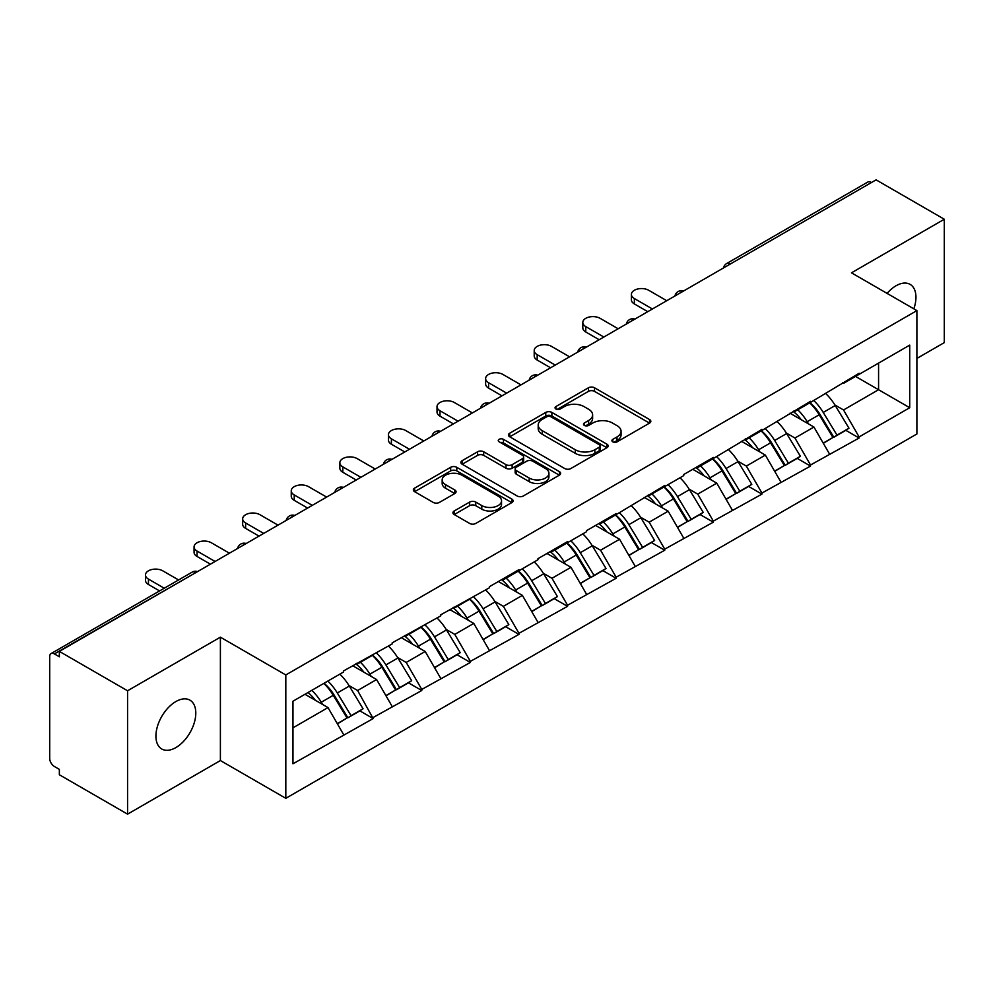 <?xml version="1.0" encoding="UTF-8"?>
<svg xmlns="http://www.w3.org/2000/svg" width="994" height="994" viewBox="0 0 994 994"><rect width="100%" height="100%" fill="white"/><g stroke="black" fill="none" stroke-linecap="round" stroke-linejoin="round"><path stroke-width="1.49" d="M612.801 441.845A3.032 1.752 0 0 0 617.088 441.845L649.567 423.084A4.324 2.497 0 0 0 650.834 421.319A4.324 2.497 0 0 0 649.567 419.555L594.536 387.784A4.324 2.497 0 0 0 588.423 387.784L555.932 406.534A3.032 1.752 0 0 0 555.05 407.776A3.032 1.752 0 0 0 555.932 409.006A3.032 1.752 0 0 0 560.218 409.006L564.418 406.583A13.841 7.989 0 0 1 583.987 406.583L588.572 409.23A13.841 7.989 0 0 1 592.623 414.883A13.841 7.989 0 0 1 588.572 420.524L584.373 422.959A3.032 1.752 0 0 0 583.49 424.189A3.032 1.752 0 0 0 584.373 425.42A3.032 1.752 0 0 0 588.647 425.42L592.859 422.997A13.841 7.989 0 0 1 612.428 422.997L617.013 425.643A13.841 7.989 0 0 1 621.064 431.297A13.841 7.989 0 0 1 617.013 436.938L612.801 439.373A3.032 1.752 0 0 0 611.919 440.603A3.032 1.752 0 0 0 612.801 441.845L612.801 439.373M175.851 701.565A28.192 16.277 -60 0 1 189.953 700.174A28.192 16.277 -60 0 1 194.277 722.762A28.192 16.277 -60 0 1 175.851 747.6A28.192 16.277 -60 0 1 161.761 749.004A28.192 16.277 -60 0 1 157.437 726.403A28.192 16.277 -60 0 1 175.851 701.565M887.083 293.392A28.192 16.277 -60 0 1 896.016 285.775A28.192 16.277 -60 0 1 910.119 284.383A28.192 16.277 -60 0 1 913.834 308.836M454.196 510.991A4.324 2.497 0 0 0 452.929 512.755A4.324 2.497 0 0 0 454.196 514.519L469.64 523.44A4.324 2.497 0 0 0 475.753 523.44L511.835 502.604A4.324 2.497 0 0 0 513.103 500.839A4.324 2.497 0 0 0 511.835 499.075L456.793 467.304A4.324 2.497 0 0 0 450.68 467.304L414.61 488.129A4.324 2.497 0 0 0 413.342 489.905A4.324 2.497 0 0 0 414.61 491.67L433.26 502.43A4.324 2.497 0 0 0 439.373 502.43L454.805 493.521A4.324 2.497 0 0 0 456.072 491.757A4.324 2.497 0 0 0 454.805 489.992L445.56 484.65A11.568 6.672 0 0 1 442.168 479.928A11.568 6.672 0 0 1 449.313 473.753A11.568 6.672 0 0 1 461.924 475.207L498.156 496.118A11.568 6.672 0 0 1 501.535 500.839A11.568 6.672 0 0 1 494.403 507.015A11.568 6.672 0 0 1 481.792 505.561L475.753 502.082A4.324 2.497 0 0 0 469.64 502.082L454.196 510.991L454.196 514.519M220.395 637.179L127.567 690.768L59.354 651.393L876.087 179.852L944.3 219.239L851.473 272.828L916.89 310.6L285.812 674.951L220.395 637.179L220.395 760.547L285.812 798.319L285.812 674.951M564.729 468.534A4.324 2.497 0 0 0 570.842 468.534L606.924 447.71A4.324 2.497 0 0 0 608.191 445.946A4.324 2.497 0 0 0 606.924 444.181L551.881 412.411A4.324 2.497 0 0 0 545.768 412.411L509.698 433.235A4.324 2.497 0 0 0 508.431 434.999A4.324 2.497 0 0 0 509.698 436.764L564.729 468.534M500.355 442.492A3.032 1.752 0 0 1 503.424 442.926L503.424 439.323L559.373 471.628A4.324 2.497 0 0 1 560.641 473.392A4.324 2.497 0 0 1 559.373 475.157L523.304 495.994A4.324 2.497 0 0 1 517.178 495.994L462.148 464.21L462.148 460.682A4.324 2.497 0 0 0 460.881 462.446A4.324 2.497 0 0 0 462.148 464.21M462.148 460.682L477.592 451.773A4.324 2.497 0 0 1 483.705 451.773L506.021 464.658A4.324 2.497 0 0 0 512.134 464.658L522.384 458.743A4.324 2.497 0 0 0 523.652 456.979A4.324 2.497 0 0 0 522.384 455.215L499.15 441.796A3.032 1.752 0 0 1 498.255 440.566A3.032 1.752 0 0 1 500.131 438.95A3.032 1.752 0 0 1 503.424 439.323M285.812 798.319L916.89 433.968L916.89 310.6M324.032 683.276A29.509 17.035 -120 0 1 334.133 695.092L347.888 717.805L359.878 710.884L373.185 718.563L357.604 690.507L348.981 685.525M373.185 718.563L292.969 763.79L292.969 701.205L343.589 671.981L343.589 670.9L392.183 643.926L392.183 642.845L440.777 615.87L440.777 614.789L489.371 587.814L489.371 586.733L518.955 569.649L518.955 570.73L537.965 559.759L537.965 558.678L567.549 541.593L567.549 542.674L586.559 531.703L586.559 530.634L616.143 513.55L616.143 514.619L664.737 485.494L664.737 486.563L683.735 475.604L683.735 474.523L713.332 457.439L713.332 458.52L761.926 429.383L761.926 430.464L810.52 401.327L810.52 402.408L859.102 373.272L859.102 374.353L909.721 345.129L909.721 407.714L859.102 436.938L843.533 409.963L834.91 404.98M809.948 402.732A29.509 17.035 -120 0 1 820.05 414.548L833.804 437.261L845.807 430.327L859.102 438.019L859.102 436.938M859.102 438.019L810.52 464.993L794.939 438.019L786.316 433.036M761.354 430.787A29.509 17.035 -120 0 1 771.456 442.603L785.223 465.316L797.213 458.383L810.52 466.074L810.52 464.993M810.52 466.074L761.926 493.049L746.345 466.074L737.722 461.092M712.76 458.843A29.509 17.035 -120 0 1 722.874 470.659L736.629 493.359L748.619 486.439L761.926 494.117L761.926 493.049M761.926 494.117L713.332 521.104L697.751 494.117L689.128 489.147M664.178 486.898A29.509 17.035 -120 0 1 674.28 498.702L688.034 521.415L700.024 514.494L713.332 522.173L713.332 521.104M713.332 522.173L664.737 549.148L649.169 522.173L640.534 517.191M615.584 514.954A29.509 17.035 -120 0 1 625.686 526.758L639.44 549.471L651.43 542.55L664.737 550.229L664.737 549.148M664.737 550.229L616.143 577.203L600.575 550.229L591.939 545.246M566.99 543.01A29.509 17.035 -120 0 1 577.092 554.814L590.846 577.526L602.836 570.606L616.143 578.284L616.143 577.203M616.143 578.284L567.549 605.259L551.981 578.284L543.345 573.302M518.396 571.053A29.509 17.035 -120 0 1 528.497 582.869L542.252 605.582L554.242 598.661L567.549 606.34L567.549 605.259M567.549 606.34L518.955 633.315L503.386 606.34L494.751 601.358M469.802 599.109A29.509 17.035 -120 0 1 479.903 610.925L493.658 633.638L505.66 626.717L518.955 634.396L518.955 633.315M518.955 634.396L470.373 661.37L454.792 634.396L446.169 629.413M421.207 627.164A29.509 17.035 -120 0 1 431.309 638.98L445.076 661.693L457.066 654.773L470.373 662.451L470.373 661.37M470.373 662.451L421.779 689.426L406.198 662.451L397.575 657.469M372.613 655.22A29.509 17.035 -120 0 1 382.727 667.036L396.482 689.749L408.472 682.828L421.779 690.507L421.779 689.426M421.779 690.507L373.185 717.482M356.672 663.346L357.604 663.893L373.185 654.897M357.604 690.507L376.614 679.536L352.621 665.682M392.183 706.51L376.614 679.536M405.266 635.29L406.198 635.837L421.779 626.841M406.198 662.451L425.196 651.48L401.216 637.639M440.777 678.455L425.196 651.48M453.86 607.235L454.792 607.781L470.373 598.786M454.792 634.396L473.79 623.424L449.81 609.583M489.371 650.399L473.79 623.424M502.455 579.191L503.386 579.726L518.955 570.73M503.386 606.34L522.384 595.369L498.404 581.527M537.965 622.343L522.384 595.369M551.049 551.136L551.981 551.67L567.549 542.674M551.981 578.284L570.978 567.313L546.998 553.472M586.559 594.288L570.978 567.313M599.63 523.08L600.575 523.614L616.143 514.619M600.575 550.229L619.573 539.257L595.58 525.416M635.141 566.232L619.573 539.257M648.225 495.024L649.169 495.559L664.737 486.563M649.169 522.173L668.167 511.202L644.174 497.36M683.735 538.189L668.167 511.202M696.819 466.969L697.751 467.503L713.332 458.52M697.751 494.117L716.761 483.159L692.768 469.305M732.329 510.133L716.761 483.159M745.413 438.913L746.345 439.447L761.926 430.464M746.345 466.074L765.343 455.103L741.362 441.249M780.924 482.078L765.343 455.103M794.007 410.857L794.939 411.392L810.52 402.408M794.939 438.019L813.937 427.047L789.957 413.193M829.518 454.022L813.937 427.047M871.415 182.548L730.304 264.019M728.316 265.162A6.61 3.814 120 0 1 729.994 263.845A6.61 3.814 60 0 0 726.689 263.509L867.799 182.051A6.61 3.814 60 0 1 871.104 182.374M842.601 382.802L843.533 383.349L859.102 374.353M843.533 409.963L878.572 389.723L878.572 363.108L909.721 345.129M855.523 376.415L909.721 407.714M916.89 358.436L944.3 342.607L944.3 219.239M127.567 690.768L127.567 814.148L59.354 774.761L59.354 769.368L54.372 766.486A6.61 3.814 -120 0 1 49.7 758.397L49.7 656.599A6.61 3.814 -120 0 1 51.067 653.58A6.61 3.814 -120 0 1 54.372 653.903L59.354 656.785L59.354 651.393M127.567 814.148L220.395 760.547M292.969 727.819L328.02 707.591L304.972 694.284M343.589 734.566L328.02 707.591M819.367 415.07L820.92 415.964M770.772 443.125L772.326 444.02M722.191 471.181L723.731 472.075M673.597 499.236L675.137 500.131M625.002 527.292L626.543 528.187M576.408 555.348L577.949 556.23M527.814 583.403L529.355 584.286M479.22 611.459L480.761 612.341M430.626 639.515L432.179 640.397M382.044 667.558L383.585 668.453M333.45 695.614L334.99 696.508M614.019 442.268L617.013 440.541A13.841 7.989 0 0 0 621.064 434.887L621.064 431.297M592.623 414.883L592.623 418.474A13.841 7.989 0 0 1 588.572 424.127L585.578 425.854M649.517 423.121L594.536 391.375A4.324 2.497 0 0 0 588.423 391.375L557.149 409.441M606.862 447.747L551.881 416.001A4.324 2.497 0 0 0 545.768 416.001L509.748 436.801M599.283 447.176A3.032 1.752 0 0 0 600.165 445.946A3.032 1.752 0 0 0 599.283 444.716L550.974 416.821A3.032 1.752 0 0 0 546.688 416.821L542.252 419.381A13.841 7.989 0 0 0 538.201 425.022A13.841 7.989 0 0 0 542.252 430.675L575.277 449.735A13.841 7.989 0 0 0 594.847 449.735L599.283 447.176L599.283 450.779A3.032 1.752 0 0 0 600.165 449.536L600.165 445.946M538.201 425.022L538.201 428.625A13.841 7.989 0 0 0 542.252 434.279L542.252 430.675M599.283 450.779L594.847 453.339A13.841 7.989 0 0 1 575.277 453.339L542.252 434.279M462.21 464.248L477.592 455.364L477.592 451.773M523.652 456.979L523.652 460.57A4.324 2.497 0 0 1 522.384 462.334L512.134 468.249A4.324 2.497 0 0 1 506.021 468.249L483.705 455.364A4.324 2.497 0 0 0 477.592 455.364M503.424 442.926L559.324 475.194M529.181 478.027A11.568 6.672 0 0 0 541.792 479.481A11.568 6.672 0 0 0 548.924 473.306A11.568 6.672 0 0 0 545.544 468.584L532.772 461.216A4.324 2.497 0 0 0 526.658 461.216L516.42 467.13A4.324 2.497 0 0 0 515.153 468.895A4.324 2.497 0 0 0 516.42 470.659L529.181 478.027L529.181 481.63A11.568 6.672 0 0 0 541.792 483.072A11.568 6.672 0 0 0 548.924 476.909L548.924 473.306M515.153 468.895L515.153 472.485A4.324 2.497 0 0 0 516.42 474.25L516.42 470.659M529.181 481.63L516.42 474.25M501.535 500.839L501.535 504.443A11.568 6.672 0 0 1 494.403 510.605A11.568 6.672 0 0 1 481.792 509.164L475.753 505.673A4.324 2.497 0 0 0 469.64 505.673L454.258 514.557M442.168 479.928L442.168 483.519A11.568 6.672 0 0 0 445.56 488.24L445.56 484.65M454.755 493.546L445.56 488.24M511.773 502.641L456.793 470.907A4.324 2.497 0 0 0 450.68 470.907L414.66 491.695M634.371 298.548L634.371 303.94A10.126 5.852 180 0 1 631.401 299.803L631.401 294.41A10.126 5.852 0 0 0 634.371 298.548L652.437 308.985M666.763 300.71L648.697 290.273A10.126 5.852 0 0 0 637.651 289.005A10.126 5.852 0 0 0 631.401 294.41M825.765 393.599A36.119 20.849 60 0 1 835.233 405.502L823.231 412.435A36.119 20.849 -120 0 0 813.775 400.52M823.231 412.435L836.998 435.136L848.988 428.215L835.233 405.502M833.804 437.261L836.998 435.136M845.807 430.327L848.988 428.215M793.113 411.367A29.509 17.035 60 0 1 801.263 419.716M797.722 409.789A36.119 20.849 60 0 1 807.19 421.692L808.557 423.929M823.33 443.312L832.947 437.484L819.193 414.771A36.119 20.849 -120 0 0 809.725 402.868M832.947 437.484L823.206 443.1M634.371 303.94L647.765 311.681M585.777 326.604L585.777 331.996A10.126 5.852 180 0 1 582.807 327.858L582.807 322.466A10.126 5.852 0 0 0 585.777 326.604L603.843 337.028M618.169 328.766L600.103 318.328A10.126 5.852 0 0 0 589.057 317.061A10.126 5.852 0 0 0 582.807 322.466M777.171 421.655A36.119 20.849 60 0 1 786.639 433.558L774.649 440.479A36.119 20.849 -120 0 0 765.181 428.576M774.649 440.479L788.404 463.192L800.394 456.271L786.639 433.558M785.223 465.316L788.404 463.192M797.213 458.383L800.394 456.271M744.531 439.423A29.509 17.035 60 0 1 752.669 447.772M749.141 437.845A36.119 20.849 60 0 1 758.596 449.748L759.963 451.984M774.736 471.355L784.353 465.54L770.599 442.827A36.119 20.849 -120 0 0 761.131 430.924M784.353 465.54L774.624 471.156M585.777 331.996L599.171 339.737M537.182 354.659L537.182 360.052A10.126 5.852 180 0 1 534.213 355.914L534.213 350.522A10.126 5.852 0 0 0 537.182 354.659L555.248 365.084M569.574 356.821L551.508 346.384A10.126 5.852 0 0 0 540.475 345.117A10.126 5.852 0 0 0 534.213 350.522M728.577 449.71A36.119 20.849 60 0 1 738.045 461.614L726.055 468.534A36.119 20.849 -120 0 0 716.587 456.631M726.055 468.534L739.809 491.247L751.799 484.327L738.045 461.614M736.629 493.359L739.809 491.247M748.619 486.439L751.799 484.327M695.937 467.478A29.509 17.035 60 0 1 704.075 475.828M700.546 465.9A36.119 20.849 60 0 1 710.014 477.803L711.369 480.04M726.142 499.41L735.759 493.583L722.004 470.883A36.119 20.849 -120 0 0 712.536 458.967M735.759 493.583L726.03 499.212M537.182 360.052L550.577 367.792M488.588 382.715L488.588 388.107A10.126 5.852 180 0 1 485.619 383.97L485.619 378.577A10.126 5.852 0 0 0 488.588 382.715L506.654 393.139M520.98 384.877L502.914 374.44A10.126 5.852 0 0 0 491.881 373.172A10.126 5.852 0 0 0 485.619 378.577M679.983 477.766A36.119 20.849 60 0 1 689.451 489.669L677.461 496.59A36.119 20.849 -120 0 0 667.993 484.687M677.461 496.59L691.215 519.303L703.205 512.382L689.451 489.669M688.034 521.415L691.215 519.303M700.024 514.494L703.205 512.382M647.342 495.534A29.509 17.035 60 0 1 655.481 503.883M651.952 493.956A36.119 20.849 60 0 1 661.42 505.859L662.774 508.096M677.548 527.466L687.165 521.639L673.41 498.926A36.119 20.849 -120 0 0 663.942 487.023M687.165 521.639L677.436 527.267M488.588 388.107L501.982 395.836M439.994 410.771L439.994 416.163A10.126 5.852 180 0 1 437.025 412.025L437.025 406.633A10.126 5.852 0 0 0 439.994 410.771L458.06 421.195M472.386 412.92L454.32 402.495A10.126 5.852 0 0 0 443.287 401.228A10.126 5.852 0 0 0 437.025 406.633M631.389 505.822A36.119 20.849 60 0 1 640.857 517.725L628.867 524.646A36.119 20.849 -120 0 0 619.399 512.742M628.867 524.646L642.621 547.359L654.611 540.438L640.857 517.725M639.44 549.471L642.621 547.359M651.43 542.55L654.611 540.438M598.748 523.589A29.509 17.035 60 0 1 606.887 531.939M603.358 522.012A36.119 20.849 60 0 1 612.826 533.915L614.18 536.151M628.966 555.522L638.57 549.694L624.816 526.982A36.119 20.849 -120 0 0 615.348 515.078M638.57 549.694L628.842 555.323M439.994 416.163L453.388 423.891M391.4 438.826L391.4 444.219A10.126 5.852 180 0 1 388.443 440.081L388.443 434.689A10.126 5.852 0 0 0 391.4 438.826L409.466 449.251M423.804 440.976L405.738 430.551A10.126 5.852 0 0 0 394.693 429.284A10.126 5.852 0 0 0 388.443 434.689M582.795 533.877A36.119 20.849 60 0 1 592.262 545.781L580.272 552.701A36.119 20.849 -120 0 0 570.804 540.798M580.272 552.701L594.027 575.414L606.017 568.493L592.262 545.781M590.846 577.526L594.027 575.414M602.836 570.606L606.017 568.493M550.154 551.645A29.509 17.035 60 0 1 558.293 559.995M554.764 550.055A36.119 20.849 60 0 1 564.232 561.97L565.586 564.207M580.372 583.577L589.976 577.75L576.222 555.037A36.119 20.849 -120 0 0 566.754 543.134M589.976 577.75L580.247 583.366M391.4 444.219L404.794 451.947M342.818 466.882L342.818 472.274A10.126 5.852 180 0 1 339.849 468.137L339.849 462.744A10.126 5.852 0 0 0 342.818 466.882L360.884 477.306M375.21 469.031L357.144 458.607A10.126 5.852 0 0 0 346.098 457.339A10.126 5.852 0 0 0 339.849 462.744M534.213 561.933A36.119 20.849 60 0 1 543.668 573.836L531.678 580.757A36.119 20.849 -120 0 0 522.21 568.854M531.678 580.757L545.433 603.47L557.435 596.549L543.668 573.836M542.252 605.582L545.433 603.47M554.242 598.661L557.435 596.549M501.56 579.701A29.509 17.035 60 0 1 509.698 588.05M506.17 578.11A36.119 20.849 60 0 1 515.637 590.014L516.992 592.262M531.778 611.633L541.382 605.806L527.628 583.093A36.119 20.849 -120 0 0 518.16 571.19M541.382 605.806L531.653 611.422M342.818 472.274L356.2 480.003M294.224 494.937L294.224 500.33A10.126 5.852 180 0 1 291.254 496.192L291.254 490.8A10.126 5.852 0 0 0 294.224 494.937L312.29 505.362M326.616 497.087L308.55 486.662A10.126 5.852 0 0 0 297.504 485.395A10.126 5.852 0 0 0 291.254 490.8M485.619 589.989A36.119 20.849 60 0 1 495.087 601.892L483.084 608.813A36.119 20.849 -120 0 0 473.629 596.909M483.084 608.813L496.838 631.525L508.841 624.605L495.087 601.892M493.658 633.638L496.838 631.525M505.66 626.717L508.841 624.605M452.966 607.756A29.509 17.035 60 0 1 461.117 616.106M457.575 606.166A36.119 20.849 60 0 1 467.043 618.069L468.398 620.318M483.183 639.689L492.8 633.861L479.033 611.148A36.119 20.849 -120 0 0 469.578 599.245M492.8 633.861L483.059 639.477M294.224 500.33L307.618 508.058M245.63 522.981L245.63 528.386A10.126 5.852 180 0 1 242.66 524.248L242.66 518.856A10.126 5.852 0 0 0 245.63 522.981L263.696 533.418M278.022 525.143L259.956 514.718A10.126 5.852 0 0 0 248.91 513.451A10.126 5.852 0 0 0 242.66 518.856M437.025 618.044A36.119 20.849 60 0 1 446.492 629.947L434.502 636.868A36.119 20.849 -120 0 0 425.034 624.965M434.502 636.868L448.257 659.581L460.247 652.66L446.492 629.947M445.076 661.693L448.257 659.581M457.066 654.773L460.247 652.66M404.372 635.812A29.509 17.035 60 0 1 412.522 644.162M408.994 634.222A36.119 20.849 60 0 1 418.449 646.125L419.816 648.374M434.589 667.744L444.206 661.917L430.452 639.204A36.119 20.849 -120 0 0 420.984 627.301M444.206 661.917L434.465 667.533M245.63 528.386L259.024 536.114M197.036 551.036L197.036 556.441A10.126 5.852 180 0 1 194.066 552.304L194.066 546.899A10.126 5.852 0 0 0 197.036 551.036L215.102 561.473M229.428 553.198L211.362 542.774A10.126 5.852 0 0 0 200.316 541.506A10.126 5.852 0 0 0 194.066 546.899M388.43 646.088A36.119 20.849 60 0 1 397.898 658.003L385.908 664.924A36.119 20.849 -120 0 0 376.44 653.021M385.908 664.924L399.663 687.637L411.653 680.704L397.898 658.003M396.482 689.749L399.663 687.637M408.472 682.828L411.653 680.704M355.79 663.868A29.509 17.035 60 0 1 363.928 672.217M360.4 662.277A36.119 20.849 60 0 1 369.867 674.18L371.222 676.417M385.995 695.8L395.612 689.973L381.858 667.26A36.119 20.849 -120 0 0 372.39 655.357M395.612 689.973L385.883 695.589M197.036 556.441L210.43 564.17M148.441 579.092L148.441 584.497A10.126 5.852 180 0 1 145.472 580.359L145.472 574.954A10.126 5.852 0 0 0 148.441 579.092L164.258 588.224M178.585 579.962L162.767 570.829A10.126 5.852 0 0 0 151.734 569.55A10.126 5.852 0 0 0 145.472 574.954M339.836 674.143A36.119 20.849 60 0 1 349.304 686.046L337.314 692.98A36.119 20.849 -120 0 0 327.846 681.076M337.314 692.98L351.068 715.692L363.058 708.759L349.304 686.046M347.888 717.805L351.068 715.692M359.878 710.884L363.058 708.759M307.978 692.545A29.509 17.035 60 0 1 315.334 700.273M311.805 690.333A36.119 20.849 60 0 1 321.273 702.236L322.628 704.473M337.401 723.856L347.018 718.028L333.263 695.315A36.119 20.849 -120 0 0 323.796 683.412M347.018 718.028L337.289 723.644M148.441 584.497L159.587 590.921M195.793 572.619L54.372 653.903M197.16 571.836A6.61 3.814 -60 0 0 195.483 572.445A6.61 3.814 -120 0 0 192.177 572.109L51.067 653.58M679.722 293.218A6.61 3.814 120 0 1 681.399 291.901A6.61 3.814 -60 0 1 683.077 291.292M631.128 321.273A6.61 3.814 120 0 1 632.805 319.944A6.61 3.814 -60 0 1 634.483 319.335M582.546 349.329A6.61 3.814 120 0 1 584.211 347.999A6.61 3.814 -60 0 1 585.888 347.391M533.952 377.385A6.61 3.814 120 0 1 535.629 376.055A6.61 3.814 -60 0 1 537.307 375.446M485.358 405.44A6.61 3.814 120 0 1 487.035 404.111A6.61 3.814 -60 0 1 488.713 403.502M436.764 433.496A6.61 3.814 120 0 1 438.441 432.166A6.61 3.814 -60 0 1 440.118 431.558M388.169 461.551A6.61 3.814 120 0 1 389.847 460.222A6.61 3.814 -60 0 1 391.524 459.613M339.575 489.607A6.61 3.814 120 0 1 341.253 488.278A6.61 3.814 -60 0 1 342.93 487.669M290.981 517.663A6.61 3.814 120 0 1 292.658 516.333A6.61 3.814 -60 0 1 294.336 515.724M242.387 545.718A6.61 3.814 120 0 1 244.064 544.389A6.61 3.814 -60 0 1 245.742 543.78M617.013 440.541L617.013 436.938M584.373 425.42L584.373 422.959M588.572 424.127L588.572 420.524M555.932 409.006L555.932 406.534M588.423 391.375L588.423 387.784M594.536 391.375L594.536 387.784M649.567 423.084L649.567 419.555M509.698 436.764L509.698 433.235M545.768 416.001L545.768 412.411M551.881 416.001L551.881 412.411M606.924 447.71L606.924 444.181M575.277 453.339L575.277 449.735M594.847 453.339L594.847 449.735M483.705 455.364L483.705 451.773M506.021 468.249L506.021 464.658M512.134 468.249L512.134 464.658M522.384 462.334L522.384 458.743M559.373 475.157L559.373 471.628M469.64 505.673L469.64 502.082M475.753 505.673L475.753 502.082M481.792 509.164L481.792 505.561M454.805 493.521L454.805 489.992M414.61 491.67L414.61 488.129M450.68 470.907L450.68 467.304M456.793 470.907L456.793 467.304M511.835 502.604L511.835 499.075M819.193 414.771L807.19 421.692M770.599 442.827L758.596 449.748M722.004 470.883L710.014 477.803M673.41 498.926L661.42 505.859M624.816 526.982L612.826 533.915M576.222 555.037L564.232 561.97M527.628 583.093L515.637 590.014M479.033 611.148L467.043 618.069M430.452 639.204L418.449 646.125M381.858 667.26L369.867 674.18M333.263 695.315L321.273 702.236M726.689 263.509A6.61 6.61 0 0 0 723.52 267.945M683.524 291.031A6.61 6.61 0 0 0 674.926 296.001M634.93 319.086A6.61 6.61 0 0 0 626.332 324.044M586.336 347.142A6.61 6.61 0 0 0 577.738 352.1M537.742 375.198A6.61 6.61 0 0 0 529.143 380.155M489.147 403.253A6.61 6.61 0 0 0 480.549 408.211M440.553 431.309A6.61 6.61 0 0 0 431.955 436.267M391.971 459.365A6.61 6.61 0 0 0 383.373 464.322M343.377 487.408A6.61 6.61 0 0 0 334.779 492.378M294.783 515.464A6.61 6.61 0 0 0 286.185 520.434M246.189 543.519A6.61 6.61 0 0 0 237.591 548.489M197.595 571.575A6.61 6.61 0 0 0 192.177 572.109"/></g></svg>
